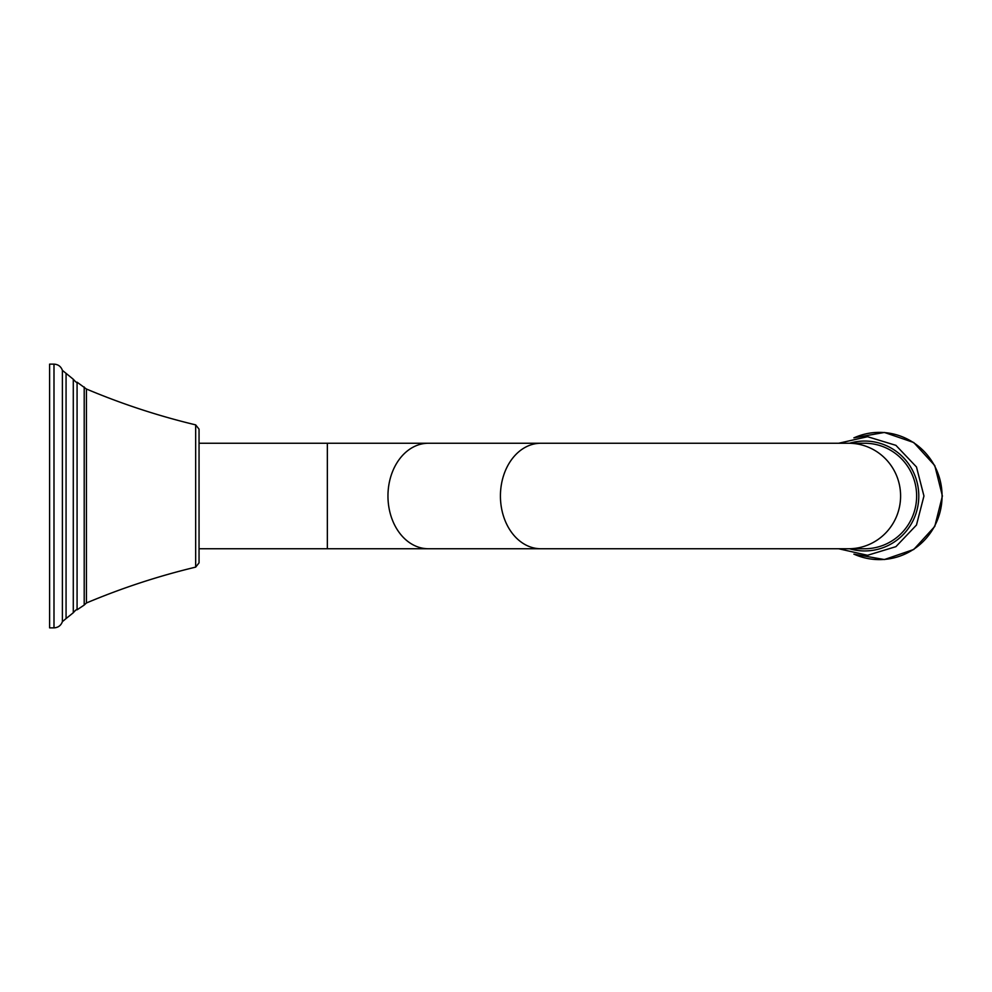 <?xml version="1.0" encoding="UTF-8"?>
<svg xmlns="http://www.w3.org/2000/svg" width="992" height="992" viewBox="0 0 992 992"><rect width="100%" height="100%" fill="white"/><g stroke="black" fill="none" stroke-linecap="round" stroke-linejoin="round"><path stroke-width="1.49" d="M848.656 548.75A52.75 51.944 90 0 0 900.6 496A52.75 51.944 90 0 0 848.656 443.25L864.689 443.25A52.75 51.944 90 0 1 916.633 496A52.75 51.944 90 0 1 864.689 548.75L540.838 548.75A52.75 40.399 90 0 1 500.427 496A52.75 40.399 90 0 1 540.838 443.25L428.358 443.25A52.75 40.399 90 0 0 387.959 496A52.75 40.399 90 0 0 428.358 548.75L327.348 548.75L327.348 443.25L199.045 443.25M195.672 424.874L195.672 567.126L199.045 562.848L199.045 429.152L195.672 424.874C158.274 415.908 121.855 403.955 86.416 389.013L77.078 382.193C76.942 382.986 75.677 382.007 73.284 379.254L62.397 370.363L62.397 621.637C60.958 625.555 58.156 627.626 53.99 627.862L53.99 364.138C58.156 364.374 60.958 366.445 62.397 370.363M53.99 627.862L49.6 627.862L49.6 364.138L53.99 364.138M195.672 567.126C158.274 576.092 121.855 588.045 86.416 602.987L86.416 389.013M86.416 602.987L84.208 605.046L84.208 386.954M84.208 605.046L77.078 609.807L77.078 382.193M77.078 609.807C76.942 609.014 75.677 609.993 73.284 612.746L73.284 379.254M73.284 612.746L66.067 618.562L66.067 373.438M849.536 548.75A54.944 54.114 -90 0 0 918.79 496A54.944 54.114 90 0 0 849.536 443.25M854.1 554.206A63.637 62.67 -90 0 0 942.065 496A63.637 62.67 90 0 0 854.1 437.794M199.045 548.75L327.348 548.75M428.358 443.25L327.348 443.25M428.358 548.75L540.838 548.75M848.656 443.25L540.838 443.25M66.067 618.562L62.397 621.637M838.649 443.25L867.554 436.703L895.912 445.346L916.472 466.959L923.949 496L916.472 525.041L895.912 546.654L867.554 555.297L838.649 548.75M853.889 554.168L884.405 559.55L913.744 549.481L934.774 526.43L942.4 496L934.774 465.57L913.744 442.519L884.405 432.45L853.889 437.832"/></g></svg>
